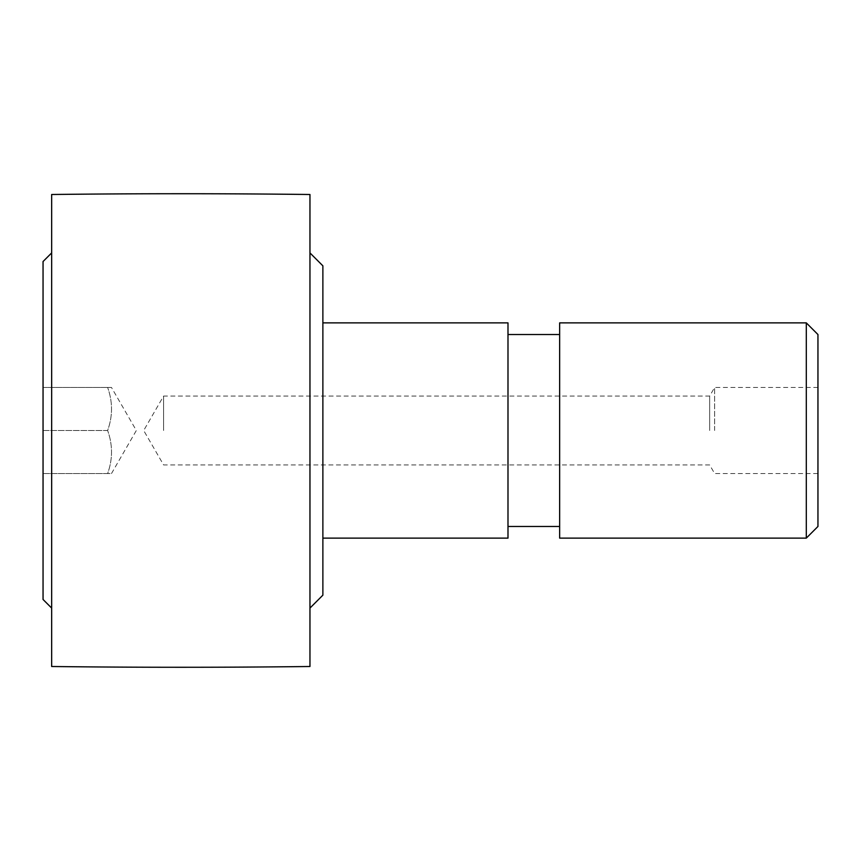 <?xml version="1.0" encoding="UTF-8"?>
<svg xmlns="http://www.w3.org/2000/svg" width="861" height="861" viewBox="0 0 861 861"><rect width="100%" height="100%" fill="white"/><g stroke="black" fill="none" stroke-linecap="round" stroke-linejoin="round"><path stroke-width="0.65" stroke-dasharray="4.3 3.23" d="M806.305 538.125L806.305 322.875M817.95 526.48L817.95 334.52M559.65 538.125L559.65 322.875M559.65 430.5L559.65 526.48L559.65 430.5M507.99 538.125L507.99 322.875M322.875 595.166L322.875 265.834M309.96 430.5L309.96 608.081L309.96 430.5M309.96 666.5L309.96 194.5M51.66 666.5L51.66 194.5M51.66 430.5L51.66 608.081L51.66 430.5M43.05 599.471L43.05 261.529M43.05 473.55L107.636 473.55C112.813 459.204 112.813 444.846 107.625 430.478C112.813 444.846 112.813 459.204 107.625 473.572C112.813 473.55 112.813 473.55 107.625 473.55C112.813 473.55 112.813 473.55 107.625 473.55L43.05 473.55M43.05 430.5L107.636 430.5C112.813 416.154 112.813 401.796 107.625 387.428C112.813 401.796 112.813 416.154 107.625 430.522L43.05 430.5M43.05 387.45L107.636 387.45C112.813 387.45 112.813 387.45 107.625 387.45C112.813 387.45 112.813 387.45 107.625 387.45L43.05 387.45M817.95 430.5L817.95 473.55L817.95 430.5M714.63 430.5L714.63 387.45L714.63 430.5M709.658 430.5L709.658 396.06L709.658 430.5M163.59 430.5L163.59 396.06L163.59 430.5M111.478 473.55L136.329 430.5L111.478 387.45M817.95 387.45L714.63 387.45L709.658 396.06L163.59 396.06L143.701 430.5L163.59 464.94L709.658 464.94L714.63 473.55L817.95 473.55"/><path stroke-width="1.29" d="M806.305 430.5L806.305 538.125L559.65 538.125L559.65 322.875L806.305 322.875L806.305 430.5M817.95 334.52L817.95 526.48M322.875 322.875L507.99 322.875L507.99 538.125L322.875 538.125M309.96 252.919L322.875 265.834L322.875 595.166L309.96 608.081M309.96 430.5L309.96 666.5A10762.5 10762.5 0 0 1 51.66 666.5L51.66 194.5A10762.5 10762.5 0 0 1 309.96 194.5L309.96 430.5M51.66 252.919L43.05 261.529L43.05 599.471L51.66 608.081M817.95 526.469L806.294 538.125M507.99 526.48L559.65 526.48M507.99 334.52L559.65 334.52M817.95 334.531L806.294 322.875"/></g></svg>
